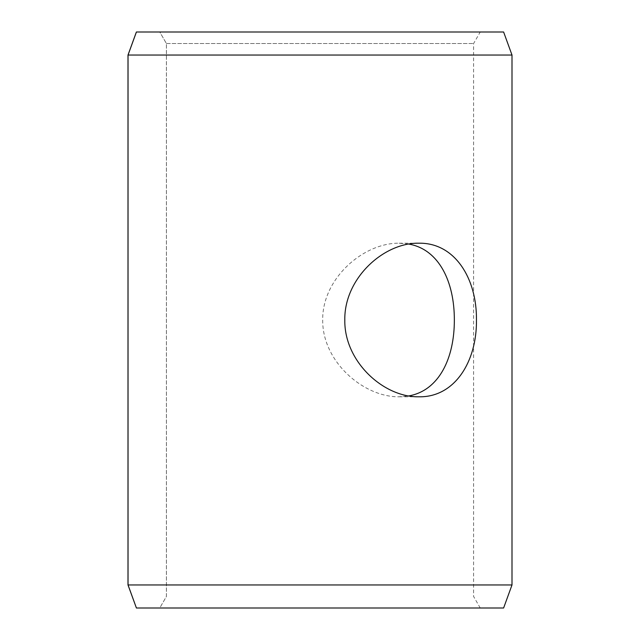 <?xml version="1.0" encoding="UTF-8"?>
<svg xmlns="http://www.w3.org/2000/svg" width="640" height="640" viewBox="0 0 640 640"><rect width="100%" height="100%" fill="white"/><g stroke="black" fill="none" stroke-linecap="round" stroke-linejoin="round"><path stroke-width="0.48" stroke-dasharray="3.2 2.4" d="M503.616 608L136.384 608L159.776 608L166.424 596.48L166.424 43.52L159.776 32L480.248 32L136.416 32L503.616 32M166.424 43.52L473.6 43.52L166.4 43.52L159.752 32L136.416 32M512 55.04L128 55.04M512 584.96L128 584.96M136.416 608L480.248 608L159.752 608L166.4 596.48L166.4 43.52M408.8 244.072L399.112 243.2C363.568 242.8 322.384 278.248 322.68 319.784C322.168 361.736 363.624 397.224 399.112 396.8L408.8 395.92M480.248 608L473.6 596.48L473.6 43.52L480.248 32M399.112 396.8L418.888 396.8M399.112 243.2L418.888 243.2"/><path stroke-width="0.96" d="M128.032 584.96L136.416 608L128 584.96L128 55.04L136.384 32L503.616 32L512 55.04L128.032 55.04L128.032 584.96L512 584.96L512 55.04M136.416 32L128.032 55.04M136.384 608L503.616 608L512 584.96M408.8 395.92C439.28 390.504 454.44 357.848 454.344 320C454.44 282.216 439.272 249.432 408.8 244.072M476.464 320C476.96 361.544 454.72 397.48 418.888 396.8C383.512 397.456 344.184 361.488 344.8 320.112C344.064 278.528 383.552 242.528 418.888 243.2C454.768 242.576 476.936 278.392 476.464 320"/></g></svg>
